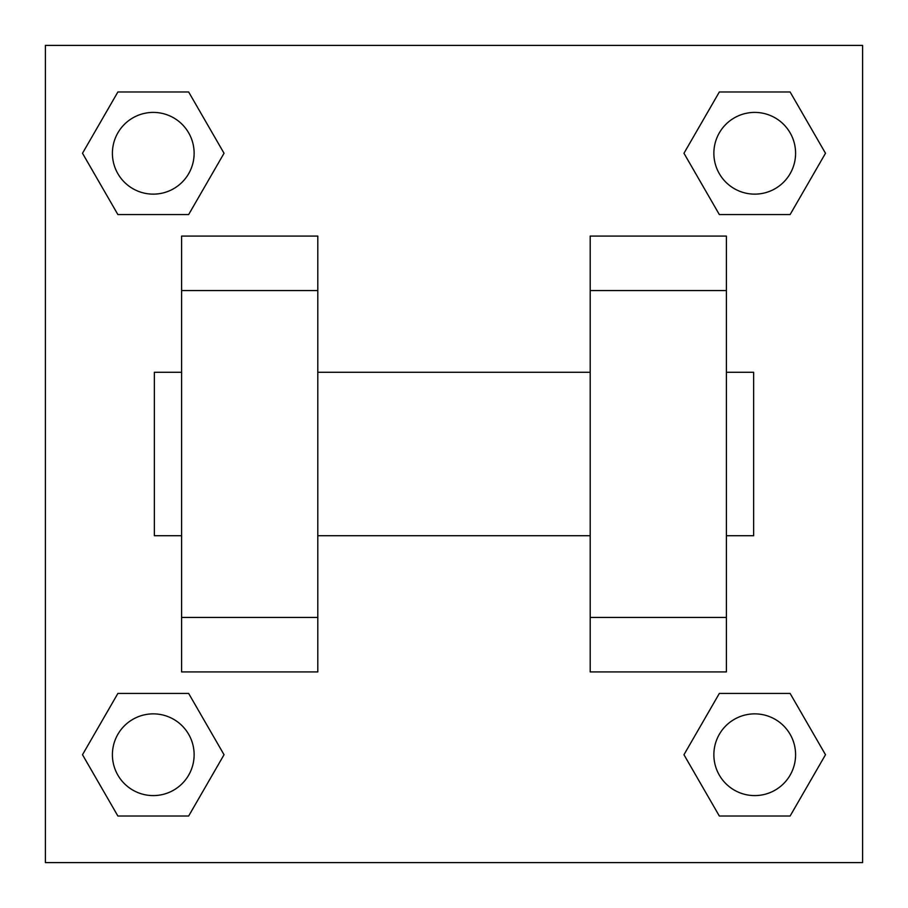 <?xml version="1.0" encoding="UTF-8"?>
<svg xmlns="http://www.w3.org/2000/svg" width="908" height="908" viewBox="0 0 908 908"><rect width="100%" height="100%" fill="white"/><g stroke="black" fill="none" stroke-linecap="round" stroke-linejoin="round"><path stroke-width="1.36" d="M224.038 153.27L188.66 214.56L117.881 214.56L82.503 153.27L117.881 91.98L188.66 91.98L224.038 153.27L188.66 214.56L157.175 214.56M157.175 693.44L188.66 693.44L224.038 754.73L188.66 816.02L117.881 816.02L82.503 754.73L117.881 693.44L188.66 693.44M750.825 214.56L719.34 214.56L683.962 153.27L719.34 91.98L790.119 91.98L825.497 153.27L790.119 214.56L719.34 214.56M683.962 754.73L719.34 693.44L790.119 693.44L825.497 754.73L790.119 816.02L719.34 816.02L683.962 754.73L719.34 693.44L750.825 693.44M45.4 45.4L862.6 45.4L862.6 862.6L45.4 862.6L45.4 45.4M181.6 290.56L181.6 671.92L317.8 671.92L317.8 236.08L181.6 236.08L181.6 290.56L317.8 290.56M590.2 290.56L590.2 671.92L726.4 671.92L726.4 236.08L590.2 236.08L590.2 290.56L726.4 290.56M726.4 535.72L753.64 535.72L753.64 372.28L726.4 372.28M181.6 372.28L154.36 372.28L154.36 535.72L181.6 535.72M181.6 617.44L317.8 617.44M590.2 617.44L726.4 617.44M181.6 671.92L317.8 671.92M590.2 671.92L726.4 671.92M790.119 816.02L719.34 816.02L790.119 816.02L825.497 754.73M719.34 693.44L790.119 693.44L719.34 693.44M795.59 754.73A40.86 40.86 0 0 0 734.3 719.34A40.86 40.86 0 0 0 734.3 790.119A40.86 40.86 0 0 0 795.59 754.73M82.503 754.73L117.881 693.44M188.66 816.02L117.881 816.02L188.66 816.02L224.038 754.73M194.13 754.73A40.86 40.86 0 0 0 132.84 719.34A40.86 40.86 0 0 0 132.84 790.119A40.86 40.86 0 0 0 194.13 754.73M683.962 153.27L719.34 91.98L790.119 91.98L719.34 91.98M825.497 153.27L790.119 214.56M795.59 153.27A40.86 40.86 0 0 0 734.3 117.881A40.86 40.86 0 0 0 734.3 188.66A40.86 40.86 0 0 0 795.59 153.27M82.503 153.27L117.881 91.98L188.66 91.98L117.881 91.98M188.66 214.56L117.881 214.56L188.66 214.56M194.13 153.27A40.86 40.86 0 0 0 132.84 117.881A40.86 40.86 0 0 0 132.84 188.66A40.86 40.86 0 0 0 194.13 153.27M317.8 535.72L590.2 535.72M317.8 372.28L590.2 372.28"/></g></svg>
